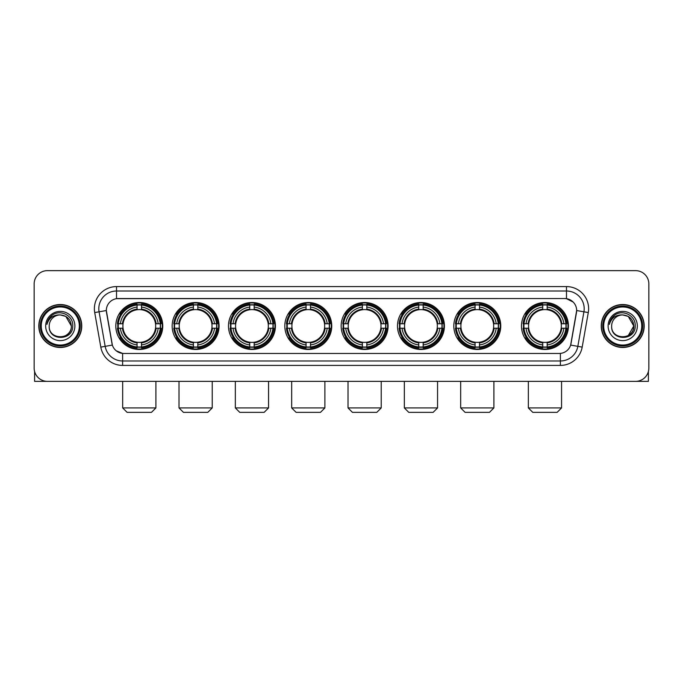 <?xml version="1.0" encoding="UTF-8"?>
<svg xmlns="http://www.w3.org/2000/svg" width="683" height="683" viewBox="0 0 683 683"><rect width="100%" height="100%" fill="white"/><g stroke="black" fill="none" stroke-linecap="round" stroke-linejoin="round"><path stroke-width="1.02" d="M341.15 325.996A23.47 23.47 0 0 0 364.62 349.474A23.47 23.47 0 0 0 388.089 325.996A23.47 23.47 0 0 0 364.62 302.526A23.47 23.47 0 0 0 341.15 325.996M172.15 325.996A23.47 23.47 0 0 0 195.62 349.474A23.47 23.47 0 0 0 219.089 325.996A23.47 23.47 0 0 0 195.62 302.526A23.47 23.47 0 0 0 172.15 325.996M228.481 325.996A23.47 23.47 0 0 0 251.95 349.474A23.47 23.47 0 0 0 275.428 325.996A23.47 23.47 0 0 0 251.95 302.526A23.47 23.47 0 0 0 228.481 325.996M284.811 325.996A23.47 23.47 0 0 0 308.289 349.474A23.47 23.47 0 0 0 331.759 325.996A23.47 23.47 0 0 0 308.289 302.526A23.47 23.47 0 0 0 284.811 325.996M397.48 325.996A23.47 23.47 0 0 0 420.95 349.474A23.47 23.47 0 0 0 444.42 325.996A23.47 23.47 0 0 0 420.95 302.526A23.47 23.47 0 0 0 397.48 325.996M453.811 325.996A23.47 23.47 0 0 0 477.28 349.474A23.47 23.47 0 0 0 500.759 325.996A23.47 23.47 0 0 0 477.28 302.526A23.47 23.47 0 0 0 453.811 325.996M521.479 325.996A23.47 23.47 0 0 0 544.957 349.474A23.47 23.47 0 0 0 568.427 325.996A23.47 23.47 0 0 0 544.957 302.526A23.47 23.47 0 0 0 521.479 325.996M115.811 325.996A23.47 23.47 0 0 0 139.289 349.474A23.47 23.47 0 0 0 162.759 325.996A23.47 23.47 0 0 0 139.289 302.526A23.47 23.47 0 0 0 115.811 325.996M100.811 347.118L94.715 312.575A22.146 22.146 0 0 1 116.52 286.587L566.48 286.587A22.146 22.146 0 0 1 588.285 312.575L582.189 347.118A22.146 22.146 0 0 1 560.384 365.414L122.616 365.414A22.146 22.146 0 0 1 100.811 347.118L105.165 346.349L99.078 311.807A17.715 17.715 0 0 1 116.52 291.009L566.48 291.009A17.715 17.715 0 0 1 583.922 311.807L577.835 346.349A17.715 17.715 0 0 1 560.384 360.983L122.616 360.983A17.715 17.715 0 0 1 105.165 346.349L112.353 345.077L106.335 310.526A11.961 11.961 0 0 0 106.522 312.575L111.986 343.575A11.961 11.961 0 0 0 123.76 353.461L559.24 353.461A11.961 11.961 0 0 0 571.014 343.575L576.478 312.575A11.961 11.961 0 0 0 564.704 298.539L118.296 298.539A11.961 11.961 0 0 0 106.335 310.5L106.471 308.725M117.92 328.216A21.48 21.48 0 0 1 117.92 323.785M523.588 328.216A21.48 21.48 0 0 1 523.588 323.785M455.92 328.216A21.48 21.48 0 0 1 455.92 323.785M399.589 328.216A21.48 21.48 0 0 1 399.589 323.785M286.92 328.216A21.48 21.48 0 0 1 286.92 323.785M230.589 328.216A21.48 21.48 0 0 1 230.589 323.785M174.259 328.216A21.48 21.48 0 0 1 174.259 323.785M343.25 328.216A21.48 21.48 0 0 1 343.25 323.785M38.803 325.996A21.48 21.48 0 0 0 60.283 347.476A21.48 21.48 0 0 0 81.755 325.996A21.48 21.48 0 0 0 60.283 304.524A21.48 21.48 0 0 0 38.803 325.996M601.245 325.996A21.48 21.48 0 0 0 622.717 347.476A21.48 21.48 0 0 0 644.197 325.996A21.48 21.48 0 0 0 622.717 304.524A21.48 21.48 0 0 0 601.245 325.996M116.52 286.587L116.52 298.676L564.704 298.539L566.48 298.676L573.157 302.04M559.24 353.461L123.76 353.461M122.616 365.414L122.616 353.401L116.23 350.789M588.285 312.575L576.665 310.526L570.646 345.077L582.189 347.118M648.85 283.923A13.284 13.284 0 0 0 635.566 270.639L47.434 270.639A13.284 13.284 0 0 0 34.15 283.923L34.15 368.069A13.284 13.284 0 0 0 47.434 381.362L635.566 381.362A13.284 13.284 0 0 0 648.85 368.069L648.85 283.923L648.85 368.069M34.15 283.923L34.15 368.069M635.566 270.639L47.434 270.639M47.434 381.362L635.566 381.362M34.594 371.475L34.594 381.362L85.964 381.362M79.322 325.996A19.047 19.047 0 0 0 60.283 306.957A19.047 19.047 0 0 0 41.236 325.996A19.047 19.047 0 0 0 60.283 345.043A19.047 19.047 0 0 0 79.322 325.996M80.21 325.996A19.927 19.927 0 0 0 60.283 306.069A19.927 19.927 0 0 0 40.348 325.996A19.927 19.927 0 0 0 60.283 345.931A19.927 19.927 0 0 0 80.21 325.996M81.533 325.996A21.258 21.258 0 0 0 60.283 304.746A21.258 21.258 0 0 0 39.025 325.996A21.258 21.258 0 0 0 60.283 347.254A21.258 21.258 0 0 0 81.533 325.996M71.348 325.996C70.691 319.277 67.002 315.58 60.283 314.931L65.816 316.408L71.348 325.996L65.816 316.408L60.283 314.931L65.816 316.408L71.348 325.996L65.816 316.408L60.283 314.931L65.816 316.408L71.348 325.996C72.031 340.279 48.527 340.279 49.21 325.996C48.22 341.363 73.269 341.022 72.748 325.996C73.568 315.452 59.754 308.75 51.788 315.546C49.014 317.868 47.383 320.814 46.905 324.391C48.997 317.791 53.453 314.641 60.283 314.931L65.816 316.408L71.348 325.996C72.031 340.279 48.527 340.279 49.21 325.996C48.527 340.279 72.031 340.279 71.348 325.996C72.031 340.279 48.527 340.279 49.21 325.996C48.527 340.279 72.031 340.279 71.348 325.996C72.031 340.279 48.527 340.279 49.21 325.996C48.527 340.279 72.031 340.279 71.348 325.996C72.031 340.279 48.527 340.279 49.21 325.996C48.527 340.279 72.031 340.279 71.348 325.996C72.031 340.279 48.527 340.279 49.21 325.996C48.527 340.279 72.031 340.279 71.348 325.996C72.031 340.279 48.527 340.279 49.21 325.996C48.527 340.279 72.031 340.279 71.348 325.996C72.031 340.279 48.527 340.279 49.21 325.996A11.073 11.073 0 0 1 60.283 314.931L65.816 316.408L71.348 325.996C71.792 334.593 60.744 340.305 54 335.122M45.667 325.996A14.616 14.616 0 0 0 60.283 340.612A14.616 14.616 0 0 0 74.891 325.996A14.616 14.616 0 0 0 60.283 311.388A14.616 14.616 0 0 0 45.667 325.996M51.788 315.546L48.519 319.431M48.322 319.806L48.613 319.268L48.322 319.806M151.464 412.361L127.106 412.361L122.675 407.93L155.895 407.93L151.464 412.361M141.501 346.964L141.501 347.852A21.967 21.967 0 0 0 161.145 328.216L160.249 328.216A21.079 21.079 0 0 1 141.501 346.964L141.501 344.915A19.047 19.047 0 0 0 158.2 328.216L155.519 328.216A16.383 16.383 0 0 0 141.501 309.766L141.501 305.036A21.079 21.079 0 0 1 160.249 323.785L161.145 323.785A21.967 21.967 0 0 0 141.501 304.148L141.501 305.036M118.321 328.216L117.433 328.216A21.967 21.967 0 0 0 137.07 347.852L137.07 346.964A21.079 21.079 0 0 1 118.321 328.216L120.37 328.216A19.047 19.047 0 0 0 137.07 344.915L137.07 342.234A16.383 16.383 0 0 0 155.519 328.216L156.176 328.216A17.032 17.032 0 0 1 141.501 342.892L141.501 344.915M137.07 305.036L137.07 304.148A21.967 21.967 0 0 0 117.433 323.785L118.321 323.785A21.079 21.079 0 0 1 137.07 305.036L137.07 307.085A19.047 19.047 0 0 0 120.37 323.785L123.051 323.785A16.383 16.383 0 0 0 137.07 342.234L137.07 342.892A17.032 17.032 0 0 1 122.394 328.216L120.37 328.216M118.364 328.216A21.036 21.036 0 0 1 118.364 323.785M141.501 305.079A21.036 21.036 0 0 0 137.07 305.079M160.206 323.785A21.036 21.036 0 0 1 160.206 328.216M160.249 323.785L158.2 323.785A19.047 19.047 0 0 0 141.501 307.085M158.2 328.216L160.249 328.216M137.07 344.915L137.07 346.964M155.519 323.785L158.2 323.785M141.501 342.26L141.501 342.892M137.07 342.234A16.383 16.383 0 0 1 123.051 328.216L122.394 328.216M141.501 346.921A21.036 21.036 0 0 1 137.07 346.921M120.37 323.785L118.321 323.785M137.07 309.732L137.07 307.085M141.501 309.766A16.383 16.383 0 0 0 123.051 323.785L122.394 323.785A17.032 17.032 0 0 1 137.07 309.109M141.501 309.74L141.501 309.109A17.032 17.032 0 0 1 156.176 323.785M120.857 314.043L119.602 314.043A23.026 23.026 0 0 1 162.315 325.996A23.026 23.026 0 0 1 119.602 337.957L120.857 337.957M207.794 412.361L183.437 412.361L179.014 407.93L212.225 407.93L207.794 412.361M197.831 346.964L197.831 347.852A21.967 21.967 0 0 0 217.476 328.216L216.579 328.216A21.079 21.079 0 0 1 197.831 346.964L197.831 344.915A19.047 19.047 0 0 0 214.53 328.216L211.858 328.216A16.383 16.383 0 0 0 197.831 309.766L197.831 305.036A21.079 21.079 0 0 1 216.579 323.785L217.476 323.785A21.967 21.967 0 0 0 197.831 304.148L197.831 305.036M174.652 328.216L173.764 328.216A21.967 21.967 0 0 0 193.409 347.852L193.409 346.964A21.079 21.079 0 0 1 174.652 328.216L176.709 328.216A19.047 19.047 0 0 0 193.409 344.915L193.409 342.234A16.383 16.383 0 0 0 211.858 328.216L212.507 328.216A17.032 17.032 0 0 1 197.831 342.892L197.831 344.915M193.409 305.036L193.409 304.148A21.967 21.967 0 0 0 173.764 323.785L174.652 323.785A21.079 21.079 0 0 1 193.409 305.036L193.409 307.085A19.047 19.047 0 0 0 176.709 323.785L179.381 323.785A16.383 16.383 0 0 0 193.409 342.234L193.409 342.892A17.032 17.032 0 0 1 178.733 328.216L176.709 328.216M174.703 328.216A21.036 21.036 0 0 1 174.703 323.785M197.831 305.079A21.036 21.036 0 0 0 193.409 305.079M216.537 323.785A21.036 21.036 0 0 1 216.537 328.216M216.579 323.785L214.53 323.785A19.047 19.047 0 0 0 197.831 307.085M214.53 328.216L216.579 328.216M193.409 344.915L193.409 346.964M211.858 323.785L214.53 323.785M197.831 342.26L197.831 342.892M193.409 342.234A16.383 16.383 0 0 1 179.381 328.216L178.733 328.216M197.831 346.921A21.036 21.036 0 0 1 193.409 346.921M176.709 323.785L174.652 323.785M193.409 309.732L193.409 307.085M197.831 309.766A16.383 16.383 0 0 0 179.381 323.785L178.733 323.785A17.032 17.032 0 0 1 193.409 309.109M197.831 309.74L197.831 309.109A17.032 17.032 0 0 1 212.507 323.785M177.196 314.043L175.941 314.043A23.026 23.026 0 0 1 218.645 325.996A23.026 23.026 0 0 1 175.941 337.957L177.196 337.957M264.133 412.361L239.776 412.361L235.345 407.93L268.556 407.93L264.133 412.361M254.17 346.964L254.17 347.852A21.967 21.967 0 0 0 273.806 328.216L272.918 328.216A21.079 21.079 0 0 1 254.17 346.964L254.17 344.915A19.047 19.047 0 0 0 270.869 328.216L268.188 328.216A16.383 16.383 0 0 0 254.17 309.766L254.17 305.036A21.079 21.079 0 0 1 272.918 323.785L273.806 323.785A21.967 21.967 0 0 0 254.17 304.148L254.17 305.036M230.991 328.216L230.094 328.216A21.967 21.967 0 0 0 249.739 347.852L249.739 346.964A21.079 21.079 0 0 1 230.991 328.216L233.04 328.216A19.047 19.047 0 0 0 249.739 344.915L249.739 342.234A16.383 16.383 0 0 0 268.188 328.216L268.846 328.216A17.032 17.032 0 0 1 254.17 342.892L254.17 344.915M249.739 305.036L249.739 304.148A21.967 21.967 0 0 0 230.094 323.785L230.991 323.785A21.079 21.079 0 0 1 249.739 305.036L249.739 307.085A19.047 19.047 0 0 0 233.04 323.785L235.72 323.785A16.383 16.383 0 0 0 249.739 342.234L249.739 342.892A17.032 17.032 0 0 1 235.063 328.216L233.04 328.216M231.033 328.216A21.036 21.036 0 0 1 231.033 323.785M254.17 305.079A21.036 21.036 0 0 0 249.739 305.079M272.876 323.785A21.036 21.036 0 0 1 272.876 328.216M272.918 323.785L270.869 323.785A19.047 19.047 0 0 0 254.17 307.085M270.869 328.216L272.918 328.216M249.739 344.915L249.739 346.964M268.188 323.785L270.869 323.785M254.17 342.26L254.17 342.892M249.739 342.234A16.383 16.383 0 0 1 235.72 328.216L235.063 328.216M254.17 346.921A21.036 21.036 0 0 1 249.739 346.921M233.04 323.785L230.991 323.785M249.739 309.732L249.739 307.085M254.17 309.766A16.383 16.383 0 0 0 235.72 323.785L235.063 323.785A17.032 17.032 0 0 1 249.739 309.109M254.17 309.74L254.17 309.109A17.032 17.032 0 0 1 268.846 323.785M233.526 314.043L232.271 314.043A23.026 23.026 0 0 1 274.984 325.996A23.026 23.026 0 0 1 232.271 337.957L233.526 337.957M320.464 412.361L296.106 412.361L291.675 407.93L324.895 407.93L320.464 412.361M310.5 346.964L310.5 347.852A21.967 21.967 0 0 0 330.137 328.216L329.249 328.216A21.079 21.079 0 0 1 310.5 346.964L310.5 344.915A19.047 19.047 0 0 0 327.2 328.216L324.519 328.216A16.383 16.383 0 0 0 310.5 309.766L310.5 305.036A21.079 21.079 0 0 1 329.249 323.785L330.137 323.785A21.967 21.967 0 0 0 310.5 304.148L310.5 305.036M287.321 328.216L286.433 328.216A21.967 21.967 0 0 0 306.069 347.852L306.069 346.964A21.079 21.079 0 0 1 287.321 328.216L289.37 328.216A19.047 19.047 0 0 0 306.069 344.915L306.069 342.234A16.383 16.383 0 0 0 324.519 328.216L325.176 328.216A17.032 17.032 0 0 1 310.5 342.892L310.5 344.915M306.069 305.036L306.069 304.148A21.967 21.967 0 0 0 286.433 323.785L287.321 323.785A21.079 21.079 0 0 1 306.069 305.036L306.069 307.085A19.047 19.047 0 0 0 289.37 323.785L292.051 323.785A16.383 16.383 0 0 0 306.069 342.234L306.069 342.892A17.032 17.032 0 0 1 291.393 328.216L289.37 328.216M287.364 328.216A21.036 21.036 0 0 1 287.364 323.785M310.5 305.079A21.036 21.036 0 0 0 306.069 305.079M329.206 323.785A21.036 21.036 0 0 1 329.206 328.216M329.249 323.785L327.2 323.785A19.047 19.047 0 0 0 310.5 307.085M327.2 328.216L329.249 328.216M306.069 344.915L306.069 346.964M324.519 323.785L327.2 323.785M310.5 342.26L310.5 342.892M306.069 342.234A16.383 16.383 0 0 1 292.051 328.216L291.393 328.216M310.5 346.921A21.036 21.036 0 0 1 306.069 346.921M289.37 323.785L287.321 323.785M306.069 309.732L306.069 307.085M310.5 309.766A16.383 16.383 0 0 0 292.051 323.785L291.393 323.785A17.032 17.032 0 0 1 306.069 309.109M310.5 309.74L310.5 309.109A17.032 17.032 0 0 1 325.176 323.785M289.857 314.043L288.602 314.043A23.026 23.026 0 0 1 331.315 325.996A23.026 23.026 0 0 1 288.602 337.957L289.857 337.957M376.794 412.361L352.437 412.361L348.014 407.93L381.225 407.93L376.794 412.361M366.831 346.964L366.831 347.852A21.967 21.967 0 0 0 386.476 328.216L385.579 328.216A21.079 21.079 0 0 1 366.831 346.964L366.831 344.915A19.047 19.047 0 0 0 383.53 328.216L380.849 328.216A16.383 16.383 0 0 0 366.831 309.766L366.831 305.036A21.079 21.079 0 0 1 385.579 323.785L386.476 323.785A21.967 21.967 0 0 0 366.831 304.148L366.831 305.036M343.651 328.216L342.764 328.216A21.967 21.967 0 0 0 362.4 347.852L362.4 346.964A21.079 21.079 0 0 1 343.651 328.216L345.7 328.216A19.047 19.047 0 0 0 362.4 344.915L362.4 342.234A16.383 16.383 0 0 0 380.849 328.216L381.507 328.216A17.032 17.032 0 0 1 366.831 342.892L366.831 344.915M362.4 305.036L362.4 304.148A21.967 21.967 0 0 0 342.764 323.785L343.651 323.785A21.079 21.079 0 0 1 362.4 305.036L362.4 307.085A19.047 19.047 0 0 0 345.7 323.785L348.381 323.785A16.383 16.383 0 0 0 362.4 342.234L362.4 342.892A17.032 17.032 0 0 1 347.724 328.216L345.7 328.216M343.694 328.216A21.036 21.036 0 0 1 343.694 323.785M366.831 305.079A21.036 21.036 0 0 0 362.4 305.079M385.536 323.785A21.036 21.036 0 0 1 385.536 328.216M385.579 323.785L383.53 323.785A19.047 19.047 0 0 0 366.831 307.085M383.53 328.216L385.579 328.216M362.4 344.915L362.4 346.964M380.849 323.785L383.53 323.785M366.831 342.26L366.831 342.892M362.4 342.234A16.383 16.383 0 0 1 348.381 328.216L347.724 328.216M366.831 346.921A21.036 21.036 0 0 1 362.4 346.921M345.7 323.785L343.651 323.785M362.4 309.732L362.4 307.085M366.831 309.766A16.383 16.383 0 0 0 348.381 323.785L347.724 323.785A17.032 17.032 0 0 1 362.4 309.109M366.831 309.74L366.831 309.109A17.032 17.032 0 0 1 381.507 323.785M346.187 314.043L344.932 314.043A23.026 23.026 0 0 1 387.645 325.996A23.026 23.026 0 0 1 344.932 337.957L346.187 337.957M433.133 412.361L408.776 412.361L404.345 407.93L437.555 407.93L433.133 412.361M423.161 346.964L423.161 347.852A21.967 21.967 0 0 0 442.806 328.216L441.918 328.216A21.079 21.079 0 0 1 423.161 346.964L423.161 344.915A19.047 19.047 0 0 0 439.861 328.216L437.188 328.216A16.383 16.383 0 0 0 423.161 309.766L423.161 305.036A21.079 21.079 0 0 1 441.918 323.785L442.806 323.785A21.967 21.967 0 0 0 423.161 304.148L423.161 305.036M399.99 328.216L399.094 328.216A21.967 21.967 0 0 0 418.739 347.852L418.739 346.964A21.079 21.079 0 0 1 399.99 328.216L402.039 328.216A19.047 19.047 0 0 0 418.739 344.915L418.739 342.234A16.383 16.383 0 0 0 437.188 328.216L437.837 328.216A17.032 17.032 0 0 1 423.161 342.892L423.161 344.915M418.739 305.036L418.739 304.148A21.967 21.967 0 0 0 399.094 323.785L399.99 323.785A21.079 21.079 0 0 1 418.739 305.036L418.739 307.085A19.047 19.047 0 0 0 402.039 323.785L404.712 323.785A16.383 16.383 0 0 0 418.739 342.234L418.739 342.892A17.032 17.032 0 0 1 404.063 328.216L402.039 328.216M400.033 328.216A21.036 21.036 0 0 1 400.033 323.785M423.161 305.079A21.036 21.036 0 0 0 418.739 305.079M441.867 323.785A21.036 21.036 0 0 1 441.867 328.216M441.918 323.785L439.861 323.785A19.047 19.047 0 0 0 423.161 307.085M439.861 328.216L441.918 328.216M418.739 344.915L418.739 346.964M437.188 323.785L439.861 323.785M423.161 342.26L423.161 342.892M418.739 342.234A16.383 16.383 0 0 1 404.712 328.216L404.063 328.216M423.161 346.921A21.036 21.036 0 0 1 418.739 346.921M402.039 323.785L399.99 323.785M418.739 309.732L418.739 307.085M423.161 309.766A16.383 16.383 0 0 0 404.712 323.785L404.063 323.785A17.032 17.032 0 0 1 418.739 309.109M423.161 309.74L423.161 309.109A17.032 17.032 0 0 1 437.837 323.785M402.526 314.043L401.271 314.043A23.026 23.026 0 0 1 443.976 325.996A23.026 23.026 0 0 1 401.271 337.957L402.526 337.957M489.463 412.361L465.106 412.361L460.675 407.93L493.894 407.93L489.463 412.361M479.5 346.964L479.5 347.852A21.967 21.967 0 0 0 499.136 328.216L498.249 328.216A21.079 21.079 0 0 1 479.5 346.964L479.5 344.915A19.047 19.047 0 0 0 496.2 328.216L493.519 328.216A16.383 16.383 0 0 0 479.5 309.766L479.5 305.036A21.079 21.079 0 0 1 498.249 323.785L499.136 323.785A21.967 21.967 0 0 0 479.5 304.148L479.5 305.036M456.321 328.216L455.433 328.216A21.967 21.967 0 0 0 475.069 347.852L475.069 346.964A21.079 21.079 0 0 1 456.321 328.216L458.37 328.216A19.047 19.047 0 0 0 475.069 344.915L475.069 342.234A16.383 16.383 0 0 0 493.519 328.216L494.176 328.216A17.032 17.032 0 0 1 479.5 342.892L479.5 344.915M475.069 305.036L475.069 304.148A21.967 21.967 0 0 0 455.433 323.785L456.321 323.785A21.079 21.079 0 0 1 475.069 305.036L475.069 307.085A19.047 19.047 0 0 0 458.37 323.785L461.051 323.785A16.383 16.383 0 0 0 475.069 342.234L475.069 342.892A17.032 17.032 0 0 1 460.393 328.216L458.37 328.216M456.364 328.216A21.036 21.036 0 0 1 456.364 323.785M479.5 305.079A21.036 21.036 0 0 0 475.069 305.079M498.206 323.785A21.036 21.036 0 0 1 498.206 328.216M498.249 323.785L496.2 323.785A19.047 19.047 0 0 0 479.5 307.085M496.2 328.216L498.249 328.216M475.069 344.915L475.069 346.964M493.519 323.785L496.2 323.785M479.5 342.26L479.5 342.892M475.069 342.234A16.383 16.383 0 0 1 461.051 328.216L460.393 328.216M479.5 346.921A21.036 21.036 0 0 1 475.069 346.921M458.37 323.785L456.321 323.785M475.069 309.732L475.069 307.085M479.5 309.766A16.383 16.383 0 0 0 461.051 323.785L460.393 323.785A17.032 17.032 0 0 1 475.069 309.109M479.5 309.74L479.5 309.109A17.032 17.032 0 0 1 494.176 323.785M458.856 314.043L457.601 314.043A23.026 23.026 0 0 1 500.315 325.996A23.026 23.026 0 0 1 457.601 337.957L458.856 337.957M557.132 412.361L532.774 412.361L528.343 407.93L561.563 407.93L557.132 412.361M547.168 346.964L547.168 347.852A21.967 21.967 0 0 0 566.805 328.216L565.917 328.216A21.079 21.079 0 0 1 547.168 346.964L547.168 344.915A19.047 19.047 0 0 0 563.868 328.216L561.187 328.216A16.383 16.383 0 0 0 547.168 309.766L547.168 305.036A21.079 21.079 0 0 1 565.917 323.785L566.805 323.785A21.967 21.967 0 0 0 547.168 304.148L547.168 305.036M523.989 328.216L523.101 328.216A21.967 21.967 0 0 0 542.737 347.852L542.737 346.964A21.079 21.079 0 0 1 523.989 328.216L526.038 328.216A19.047 19.047 0 0 0 542.737 344.915L542.737 342.234A16.383 16.383 0 0 0 561.187 328.216L561.844 328.216A17.032 17.032 0 0 1 547.168 342.892L547.168 344.915M542.737 305.036L542.737 304.148A21.967 21.967 0 0 0 523.101 323.785L523.989 323.785A21.079 21.079 0 0 1 542.737 305.036L542.737 307.085A19.047 19.047 0 0 0 526.038 323.785L528.719 323.785A16.383 16.383 0 0 0 542.737 342.234L542.737 342.892A17.032 17.032 0 0 1 528.061 328.216L526.038 328.216M524.032 328.216A21.036 21.036 0 0 1 524.032 323.785M547.168 305.079A21.036 21.036 0 0 0 542.737 305.079M565.874 323.785A21.036 21.036 0 0 1 565.874 328.216M565.917 323.785L563.868 323.785A19.047 19.047 0 0 0 547.168 307.085M563.868 328.216L565.917 328.216M542.737 344.915L542.737 346.964M561.187 323.785L563.868 323.785M547.168 342.26L547.168 342.892M542.737 342.234A16.383 16.383 0 0 1 528.719 328.216L528.061 328.216M547.168 346.921A21.036 21.036 0 0 1 542.737 346.921M526.038 323.785L523.989 323.785M542.737 309.732L542.737 307.085M547.168 309.766A16.383 16.383 0 0 0 528.719 323.785L528.061 323.785A17.032 17.032 0 0 1 542.737 309.109M547.168 309.74L547.168 309.109A17.032 17.032 0 0 1 561.844 323.785M526.525 314.043L525.27 314.043A23.026 23.026 0 0 1 567.983 325.996A23.026 23.026 0 0 1 525.27 337.957L526.525 337.957M648.406 371.475L648.406 381.362L597.036 381.362M641.764 325.996A19.047 19.047 0 0 0 622.717 306.957A19.047 19.047 0 0 0 603.678 325.996A19.047 19.047 0 0 0 622.717 345.043A19.047 19.047 0 0 0 641.764 325.996M642.652 325.996A19.927 19.927 0 0 0 622.717 306.069A19.927 19.927 0 0 0 602.79 325.996A19.927 19.927 0 0 0 622.717 345.931A19.927 19.927 0 0 0 642.652 325.996M643.975 325.996A21.258 21.258 0 0 0 622.717 304.746A21.258 21.258 0 0 0 601.467 325.996A21.258 21.258 0 0 0 622.717 347.254A21.258 21.258 0 0 0 643.975 325.996M633.141 322.248L633.79 325.996L628.258 316.408L622.717 314.931L628.258 316.408L633.79 325.996L628.258 316.408L622.717 314.931L628.258 316.408L633.79 325.996L628.258 316.408L622.717 314.931L628.258 316.408L633.79 325.996C634.473 340.279 610.969 340.279 611.652 325.996C610.662 341.363 635.711 341.022 635.19 325.996C636.01 315.452 622.196 308.75 614.23 315.546C611.456 317.868 609.825 320.814 609.347 324.391C611.439 317.791 615.895 314.641 622.717 314.931L628.258 316.408L633.79 325.996C634.473 340.279 610.969 340.279 611.652 325.996C610.969 340.279 634.473 340.279 633.79 325.996L628.258 335.592L633.79 325.996C634.473 340.279 610.969 340.279 611.652 325.996C610.969 340.279 634.473 340.279 633.79 325.996C634.473 340.279 610.969 340.279 611.652 325.996C610.969 340.279 634.473 340.279 633.79 325.996C634.473 340.279 610.969 340.279 611.652 325.996C610.969 340.279 634.473 340.279 633.79 325.996C634.473 340.279 610.969 340.279 611.652 325.996C610.969 340.279 634.473 340.279 633.79 325.996C634.473 340.279 610.969 340.279 611.652 325.996A11.073 11.073 0 0 1 622.717 314.931L628.258 316.408L633.79 325.996C634.234 334.593 623.186 340.305 616.442 335.122M622.717 314.931C629.444 315.58 633.132 319.277 633.79 325.996M608.109 325.996A14.616 14.616 0 0 0 622.717 340.612A14.616 14.616 0 0 0 637.333 325.996A14.616 14.616 0 0 0 622.717 311.388A14.616 14.616 0 0 0 608.109 325.996M614.23 315.546L610.961 319.431M610.764 319.806L611.054 319.268M566.48 286.587L566.48 298.676M94.715 312.575L99.078 311.807A17.715 17.715 0 0 1 98.804 308.725M99.078 311.807L106.335 310.526M560.384 353.401L560.384 365.414M141.501 342.234A16.383 16.383 0 0 0 155.519 328.216M137.07 347.118A21.233 21.233 0 0 0 141.501 347.118M160.403 328.216A21.233 21.233 0 0 0 160.403 323.785M141.501 304.883A21.233 21.233 0 0 0 137.07 304.883M197.831 342.234A16.383 16.383 0 0 0 211.858 328.216M193.409 347.118A21.233 21.233 0 0 0 197.831 347.118M216.742 328.216A21.233 21.233 0 0 0 216.742 323.785M197.831 304.883A21.233 21.233 0 0 0 193.409 304.883M254.17 342.234A16.383 16.383 0 0 0 268.188 328.216M249.739 347.118A21.233 21.233 0 0 0 254.17 347.118M273.072 328.216A21.233 21.233 0 0 0 273.072 323.785M254.17 304.883A21.233 21.233 0 0 0 249.739 304.883M310.5 342.234A16.383 16.383 0 0 0 324.519 328.216M306.069 347.118A21.233 21.233 0 0 0 310.5 347.118M329.402 328.216A21.233 21.233 0 0 0 329.402 323.785M310.5 304.883A21.233 21.233 0 0 0 306.069 304.883M366.831 342.234A16.383 16.383 0 0 0 380.849 328.216M362.4 347.118A21.233 21.233 0 0 0 366.831 347.118M385.733 328.216A21.233 21.233 0 0 0 385.733 323.785M366.831 304.883A21.233 21.233 0 0 0 362.4 304.883M423.161 342.234A16.383 16.383 0 0 0 437.188 328.216M418.739 347.118A21.233 21.233 0 0 0 423.161 347.118M442.072 328.216A21.233 21.233 0 0 0 442.072 323.785M423.161 304.883A21.233 21.233 0 0 0 418.739 304.883M479.5 342.234A16.383 16.383 0 0 0 493.519 328.216M475.069 347.118A21.233 21.233 0 0 0 479.5 347.118M498.402 328.216A21.233 21.233 0 0 0 498.402 323.785M479.5 304.883A21.233 21.233 0 0 0 475.069 304.883M547.168 342.234A16.383 16.383 0 0 0 561.187 328.216M542.737 347.118A21.233 21.233 0 0 0 547.168 347.118M566.07 328.216A21.233 21.233 0 0 0 566.07 323.785M547.168 304.883A21.233 21.233 0 0 0 542.737 304.883M155.895 381.362L155.895 407.93M122.675 381.362L122.675 407.93M212.225 381.362L212.225 407.93M179.014 381.362L179.014 407.93M268.556 381.362L268.556 407.93M235.345 381.362L235.345 407.93M324.895 381.362L324.895 407.93M291.675 381.362L291.675 407.93M381.225 381.362L381.225 407.93M348.014 381.362L348.014 407.93M437.555 381.362L437.555 407.93M404.345 381.362L404.345 407.93M493.894 381.362L493.894 407.93M460.675 381.362L460.675 407.93M561.563 381.362L561.563 407.93M528.343 381.362L528.343 407.93"/></g></svg>
